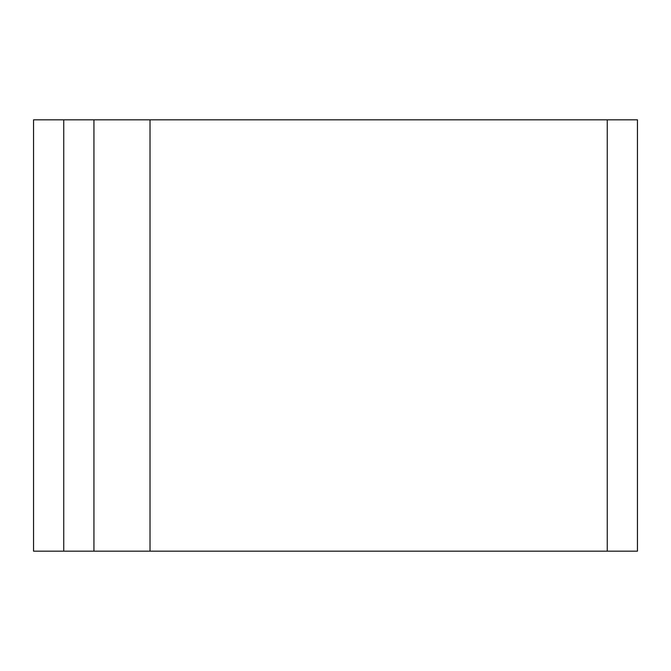 <?xml version="1.0" encoding="UTF-8"?>
<svg xmlns="http://www.w3.org/2000/svg" width="671" height="671" viewBox="0 0 671 671"><rect width="100%" height="100%" fill="white"/><g stroke="black" fill="none" stroke-linecap="round" stroke-linejoin="round"><path stroke-width="1.01" d="M150.019 119.824L33.55 119.824L33.55 551.176L637.45 551.176L637.45 119.824L150.019 119.824L150.019 551.176M93.94 119.824L93.94 551.176M607.255 119.824L607.255 551.176M63.745 119.824L63.745 551.176"/></g></svg>
